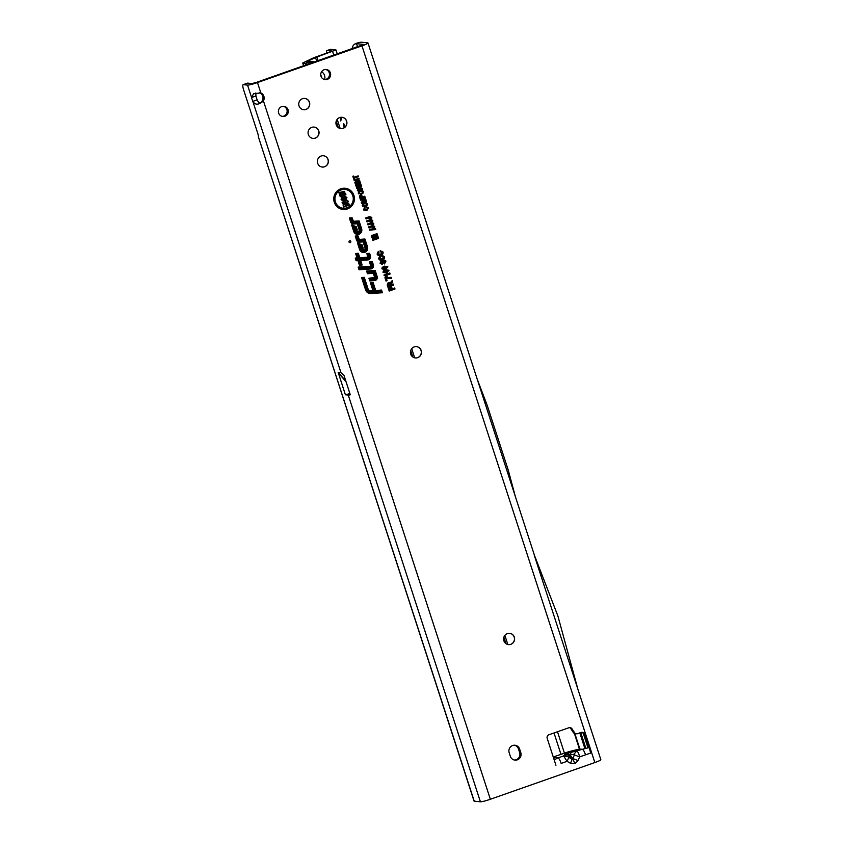 <?xml version="1.0" encoding="UTF-8"?>
<svg xmlns="http://www.w3.org/2000/svg" width="844" height="844" viewBox="0 0 844 844"><rect width="100%" height="100%" fill="white"/><g stroke="black" fill="none" stroke-linecap="round" stroke-linejoin="round"><path stroke-width="1.27" d="M563.592 755.929L567.062 761.33L570.438 763.261A4.927 1.118 -60.2 0 0 571.831 759.062L568.455 757.131A4.927 1.118 119.8 0 1 567.062 761.33L561.154 763.409C560.015 760.127 558.971 758.292 558.021 757.88L563.592 755.929A4.927 4.821 -138.5 0 1 567.696 756.509L568.74 755.338L568.096 753.797L569.964 754.905A4.927 3.967 -99.9 0 1 572.264 752.067C568.423 752.827 565.881 753.724 564.625 754.758L563.592 755.929M570.438 763.261L574.838 763.714L578.077 760.581L573.055 758.629L572.77 759.421L571.831 759.062L568.74 755.338A4.927 4.821 -138.5 0 0 564.625 754.758M509.618 633.306A5.686 5.507 -84 0 1 510.715 644.331A5.686 5.507 -84 0 1 508.436 644.605M416.472 346.631A5.686 5.507 -84 0 1 417.569 357.645A5.686 5.507 -84 0 1 415.28 357.93M341.957 117.284A5.686 5.507 -84 0 1 343.044 128.299A5.686 5.507 -84 0 1 340.765 128.583M314.084 127.075A5.686 5.507 -84 0 1 315.181 138.1A5.686 5.507 -84 0 1 312.902 138.374M304.768 98.41A5.686 5.507 -84 0 1 305.866 109.425A5.686 5.507 -84 0 1 303.587 109.709M323.4 155.739A5.686 5.507 -84 0 1 324.497 166.764A5.686 5.507 -84 0 1 322.218 167.049M350.228 242.629A0.96 0.928 96 0 0 350.809 241.416A0.96 0.928 96 0 0 349.638 240.814A0.96 0.928 96 0 0 349.047 242.038A0.96 0.928 96 0 0 350.228 242.629M344.331 192.369A0.549 0.527 96 0 0 344.668 191.672A0.549 0.527 96 0 0 343.993 191.324A0.549 0.527 96 0 0 343.656 192.021A0.549 0.527 96 0 0 344.331 192.369M347.021 207.793A9.453 9.157 96 0 0 352.803 195.797A9.453 9.157 96 0 0 341.208 189.911A9.453 9.157 96 0 0 335.416 201.906A9.453 9.157 96 0 0 347.021 207.793M346.863 208.014A9.706 9.411 96 0 0 352.803 195.692A9.706 9.411 96 0 0 340.892 189.647A9.706 9.411 96 0 0 334.952 201.959A9.706 9.411 96 0 0 346.863 208.014M347.39 208.943A10.666 10.339 96 0 0 353.921 195.407A10.666 10.339 96 0 0 340.828 188.761A10.666 10.339 96 0 0 334.298 202.296A10.666 10.339 96 0 0 347.39 208.943M347.084 208.679A10.413 10.096 96 0 0 353.457 195.46A10.413 10.096 96 0 0 340.681 188.972A10.413 10.096 96 0 0 334.298 202.191A10.413 10.096 96 0 0 347.084 208.679M368.3 258.844A2.047 1.983 96 0 0 369.556 256.249L368.923 254.318L368.163 254.371L368.86 256.492A1.287 1.245 -84 0 1 367.752 258.201L359.122 258.791L357.677 254.329L356.917 254.382L358.362 258.844L356.548 258.971L356.79 259.72L358.605 259.593L360.093 264.151L360.852 264.098L359.365 259.541L367.794 258.95A2.047 1.983 96 0 0 368.3 258.844M368.142 259.066A2.3 2.226 96 0 0 369.556 256.143L368.87 254.023L367.594 254.118L368.395 256.555A1.034 1.002 -84 0 1 367.499 257.916L359.069 258.507L357.613 254.033L356.347 254.118L357.803 258.591L355.978 258.718L356.379 259.963L358.204 259.836L359.681 264.394L360.958 264.309L359.47 259.741L367.573 259.182A2.3 2.226 96 0 0 368.142 259.066M368.606 259.783A3.028 2.933 96 0 0 370.463 255.932L369.598 253.284L366.866 253.474L367.689 257.209L359.797 257.758L358.341 253.295L355.609 253.485L357.065 257.947L355.24 258.074L356.115 260.754L357.93 260.627L359.417 265.185L362.15 264.995L360.662 260.437L367.847 259.931A3.028 2.933 96 0 0 368.606 259.783M355.345 258.285L356.052 260.458L357.877 260.332L359.354 264.9L361.58 264.742L360.103 260.174L367.604 259.657A2.775 2.69 96 0 0 369.988 255.985L369.197 253.527L366.971 253.675L367.952 256.703A0.559 0.538 -84 0 1 367.478 257.441L359.396 258L357.94 253.538L355.714 253.685L357.17 258.158L355.24 258.074M371.782 265.501A1.287 1.245 -84 0 1 370.674 267.21L359.47 267.981L359.713 268.73L370.716 267.959A2.047 1.983 96 0 0 372.478 265.259L371.571 262.473L370.811 262.526L371.318 265.565A1.034 1.002 -84 0 1 370.432 266.926L358.9 267.727L359.312 268.972L370.505 268.192A2.3 2.226 96 0 0 372.478 265.153L371.518 262.189L370.252 262.273L371.318 265.565M371.529 268.793A3.028 2.933 96 0 0 373.386 264.942L372.246 261.44L369.514 261.629L370.695 266.208L358.172 267.084L359.038 269.763L370.78 268.941A3.028 2.933 96 0 0 371.529 268.793M358.985 269.468L370.527 268.666A2.775 2.69 96 0 0 372.921 265.005L371.845 261.682L369.619 261.84L370.875 265.723A0.559 0.538 -84 0 1 370.4 266.451L358.278 267.295L359.038 269.763M375.569 277.148A1.287 1.245 -84 0 1 374.462 278.847L370.242 279.142L370.474 279.881L374.504 279.596A2.047 1.983 96 0 0 376.266 276.895L374.504 271.483L367.9 271.947L368.142 272.686L373.987 272.285L375.105 277.201A1.034 1.002 -84 0 1 374.208 278.573L369.672 278.879L370.073 280.124L374.282 279.828A2.3 2.226 96 0 0 376.266 276.79L374.441 271.198L367.33 271.694L367.731 272.928L373.575 272.517L375.105 277.201M375.316 280.43A3.028 2.933 96 0 0 377.162 276.579L375.179 270.449L366.602 271.051L367.467 273.72L373.312 273.319L374.662 277.465L368.933 278.246L369.809 280.915L374.557 280.588A3.028 2.933 96 0 0 375.316 280.43M369.746 280.619L374.314 280.303A2.775 2.69 96 0 0 376.698 276.642L374.768 270.692L366.697 271.251L367.404 273.424L373.248 273.023L374.662 277.359A0.559 0.538 -84 0 1 374.177 278.087L369.039 278.446L369.809 280.915M514.418 745.21A5.686 5.507 -84 0 1 518.469 748.923L519.63 752.51A5.686 5.507 -84 0 1 514.397 760.033M517.309 759.843A5.686 5.507 -84 0 1 510.346 756.308L509.175 752.721A5.686 5.507 -84 0 1 514.998 745.231A5.686 5.507 -84 0 1 519.63 749.05L520.79 752.637A5.686 5.507 -84 0 1 517.309 759.843M325.647 69.451A5.117 4.958 -84 0 1 324.592 79.558A6.625 6.425 96 0 0 321.564 71.772M324.128 69.725A5.117 4.958 -84 0 1 330.626 73.987A5.117 4.958 -84 0 1 325.162 79.652A5.117 4.958 -84 0 1 324.128 69.725M283.289 106.291A5.117 4.958 -84 0 1 282.223 116.398M281.769 106.566A5.117 4.958 -84 0 1 288.268 110.828A5.117 4.958 -84 0 1 282.803 116.493A5.117 4.958 -84 0 1 281.769 106.566M507.339 633.591A5.686 5.507 -84 0 1 514.566 638.317A5.686 5.507 -84 0 1 508.489 644.616A5.686 5.507 -84 0 1 507.339 633.591M414.193 346.905A5.686 5.507 -84 0 1 421.409 351.642A5.686 5.507 -84 0 1 415.343 357.94A5.686 5.507 -84 0 1 414.193 346.905M321.121 156.024A5.686 5.507 -84 0 1 328.348 160.75A5.686 5.507 -84 0 1 322.271 167.049A5.686 5.507 -84 0 1 321.121 156.024M311.805 127.36A5.686 5.507 -84 0 1 319.032 132.086A5.686 5.507 -84 0 1 312.955 138.384A5.686 5.507 -84 0 1 311.805 127.36M339.668 117.569A5.686 5.507 -84 0 1 346.895 122.296A5.686 5.507 -84 0 1 340.828 128.594A5.686 5.507 -84 0 1 339.668 117.569M302.49 98.685A5.686 5.507 -84 0 1 309.716 103.422A5.686 5.507 -84 0 1 303.64 109.709A5.686 5.507 -84 0 1 302.49 98.685M259.593 92.724L259.667 92.777A5.686 5.507 -84 0 1 262.273 100.784C260.627 103.96 258.939 103.643 257.188 99.845A5.686 1.277 70.6 0 1 255.932 95.963L255.816 92.988M356.358 43.688L356.78 43.192A5.686 0.58 162 0 1 361.285 42.2L367.72 42.875A8.524 0.876 162 0 1 367.984 42.991A8.524 0.876 162 0 1 361.971 45.85L257.473 82.564A8.524 0.876 162 0 1 247.545 85.096L243.283 84.653L247.63 83.123L251.902 83.567L256.312 82.438L363.416 44.574M581.748 732.286A2.838 2.754 -84 0 1 583.489 734.069L587.719 747.077L588.606 746.339L588.532 747.193M569.457 727.623A2.838 2.754 -84 0 1 570.882 728.741L573.276 732.444A2.838 2.754 96 0 0 575.27 733.689L576.431 733.805A2.838 2.754 96 0 0 577.602 733.668L581.168 732.423A2.838 2.754 -84 0 1 584.649 734.185L588.606 746.339L587.646 747.974L582.307 749.303L579.385 748.997L568.571 751.761L553.253 756.994M578.077 760.581L579.638 756.91C578.857 753.534 577.918 751.656 576.832 751.276A4.927 3.967 80.1 0 0 574.532 754.114L573.055 758.629L569.964 754.905L574.532 754.114M574.616 754.969L579.638 756.91L585.546 754.842C584.396 751.561 583.352 749.725 582.402 749.314L582.307 749.303M259.667 92.777L260.828 92.893A5.686 5.507 -84 0 1 263.433 100.9C258.77 105.067 255.236 105.226 252.831 101.375A5.686 1.277 70.6 0 1 251.575 97.493L255.932 95.963M345.861 381.129L338.138 372.288L340.955 372.584L343.93 375.211L350.302 394.823A8.524 0.876 162 0 1 348.266 395.076L480.415 801.8A8.524 0.876 -18 0 0 490.343 799.268L594.841 762.554A8.524 0.876 -18 0 0 600.854 759.695L534.305 555.373M338.138 372.288L345.386 394.77L348.266 395.076M243.283 84.653A5.686 1.277 -109.4 0 0 243.146 84.664A5.686 1.277 -109.4 0 0 243.631 89.875L257.61 132.877A5.686 1.277 70.6 0 1 258.454 137.076L474.043 801.072A5.686 0.58 -18 0 0 474.222 801.146L480.415 801.8M363.363 44.405L356.463 43.677L357.603 46.853M555.932 765.244L547.197 738.363A2.838 2.754 -84 0 1 548.938 734.755L568.877 727.75A2.838 2.754 -84 0 1 572.042 728.857L574.437 732.56A2.838 2.754 96 0 0 576.431 733.805M590.768 753.006L585.546 754.842L590.768 753.006L588.606 746.339M367.024 205.651L365.526 206.748L362.287 205.609L363.078 203.277L366.064 202.602L367.319 203.847L367.024 205.651L365.241 206.558L362.213 205.535M362.635 206.252L362.287 205.609M366.233 200.735L366.496 201.537L361.591 203.267L361.253 202.212L364.439 199.996L360.588 200.176L360.272 199.195L365.178 197.475L365.441 198.287L362.572 199.29L365.726 199.142L365.958 199.88L363.215 201.79L366.233 200.735L366.064 201.41L361.517 203.014M364.756 196.188L365.019 196.99L360.114 198.72L359.428 196.251L360.546 194.932L362.909 196.831L364.756 196.188L364.587 196.863L360.04 198.467M359.955 195.238L362.255 196.03L362.572 197.021L364.429 196.378M362.994 193.234L361.496 194.331L358.257 193.202L359.048 190.86L362.023 190.185L363.289 191.44L362.994 193.234L361.211 194.152L358.183 193.118M358.594 193.835L358.257 193.202M362.203 188.317L362.466 189.13L357.561 190.85L357.307 190.079L359.945 187.21L356.748 188.328L356.484 187.526L361.39 185.807L361.643 186.577L359.006 189.446L362.203 188.317L362.034 189.003L357.476 190.596M360.145 181.987L361.19 185.195L356.284 186.925L355.261 183.781L356.105 183.486L356.864 185.817L357.993 185.416L357.276 183.211L358.12 182.916L358.837 185.121L360.082 184.688L359.301 182.293L360.145 181.987L360.757 185.068L356.2 186.672M359.744 180.764L360.008 181.576L355.102 183.296L354.849 182.515L357.487 179.656L354.29 180.774L354.026 179.972L358.932 178.242L359.185 179.023L356.558 181.882L359.744 180.764L359.576 181.439L355.029 183.042M358.151 175.847L358.415 176.66L354.353 178.084L354.775 179.371L353.931 179.667L352.824 176.28L353.668 175.985L354.09 177.272L358.151 175.847L357.983 176.523L353.921 177.957L353.847 179.413M367.794 208.204L366.296 207.603L366.222 206.727L368.628 207.888L366.707 210.705L363.595 209.607L364.682 207.339L365.125 208.067L364.439 209.333L366.454 209.903L367.573 207.835M363.922 210.24L363.595 209.607M364.27 207.624L364.059 209.365L366.264 210.029L367.309 209.47M366.264 210.029L367.235 209.523M374.588 227.5L373.143 228.407L372.689 227.437L373.333 226.445L368.986 227.901L368.649 226.878L372.331 225.591L374.715 226.329L374.588 227.5L373.037 228.07L373.649 226.572L373.09 226.16L368.912 227.553L368.733 227.015L372.172 225.802L374.251 226.382L374.156 227.331M373.618 224.515L372.172 225.422L371.719 224.451L372.362 223.46L368.016 224.915L367.689 223.903L371.36 222.605L373.744 223.343L373.618 224.515L372.067 225.084L372.679 223.586L372.12 223.185L367.942 224.578L367.762 224.029L371.202 222.827L373.28 223.407L373.185 224.346M372.658 221.539L371.202 222.447L370.748 221.476L371.392 220.484L367.045 221.94L366.718 220.917L370.389 219.63L372.784 220.368L372.658 221.539L371.096 222.109L371.719 220.611L371.16 220.2L366.971 221.592L366.792 221.054L370.242 219.841L372.309 220.421L372.225 221.371M371.687 218.554L370.242 219.461L369.788 218.49L370.421 217.499L366.074 218.955L365.747 217.931L369.419 216.644L371.814 217.383L371.687 218.554L370.126 219.123L370.748 217.625L370.189 217.225L366.001 218.607L365.821 218.068L369.271 216.855L371.349 217.446L371.254 218.385M375.474 228.671L375.77 229.579L369.64 230.148L369.345 229.241L375.474 228.671L375.211 229.336L369.588 229.853L375.074 228.914M378.133 237.058L378.555 238.377L372.879 240.371L372.288 238.557L374.778 237.069L371.93 237.449L371.339 235.645L377.025 233.651L377.447 234.959L375.369 235.698L377.595 235.402L377.996 236.647L376.086 237.776L378.133 237.058L378.017 238.198L372.805 240.023L372.352 238.641L375.738 236.626L371.866 237.143L371.423 235.771L376.635 233.946L376.909 234.78L372.731 236.246L377.194 235.655L377.468 236.499L373.575 238.82L377.743 237.354M383.482 257.03L381.741 256.376L381.657 255.247L384.569 256.629C384.737 258.401 383.978 259.519 382.3 259.984C380.697 260.638 379.462 260.195 378.597 258.665L379.937 255.922L380.517 256.861L379.694 258.306L381.952 258.929L383.482 256.924L381.688 255.447L384.104 256.692L381.994 259.72L378.597 258.57L379.631 256.249L379.23 258.37L381.804 259.15L383.482 256.924M381.994 252.462L380.254 251.807L380.169 250.668L383.081 252.061C383.25 253.833 382.501 254.951 380.813 255.405C379.22 256.059 377.985 255.626 377.11 254.097L378.45 251.354L379.03 252.293L378.207 253.738L380.475 254.36L381.994 252.356L380.201 250.868L382.617 252.113L380.507 255.141L377.11 253.991L378.144 251.681L377.743 253.801L380.317 254.571L381.994 252.356M386.003 261.06L384.442 263.94L383.978 262.948L384.896 261.387L383.936 260.764L382.385 264.488L380.085 263.254L381.488 260.596L381.952 261.587L381.171 262.853L382.047 263.433L383.577 259.709L386.003 261.06L384.337 263.592L384.896 261.281L383.619 260.501L382.068 264.225L380.085 263.149L381.14 260.891L380.707 262.906L381.899 263.644L383.419 259.931L385.539 261.113M387.871 266.799L385.444 269.542L381.91 268.877L382.195 267.432L384.337 266.134L387.871 266.799L385.138 269.278L381.921 268.772L382.153 267.559L384.189 266.345L387.407 266.852M389.01 270.291L386.584 273.045L383.049 272.38L383.334 270.924L385.476 269.637L389.01 270.291L386.278 272.781L383.049 272.274L383.292 271.061L385.328 269.848L388.546 270.354M383.914 275.038L389.801 272.971L390.139 274.026L386.214 275.397L387.248 276.315L386.119 276.705L383.914 275.038L389.411 273.266L389.601 273.836L385.36 275.323L386.563 276.178L385.94 276.399L383.999 275.165M386.425 278.531L387.111 280.651L386.024 281.041L384.917 277.634L391.215 277.338L391.553 278.383L385.803 278.119L386.573 280.472L385.94 280.693L384.991 277.76L390.825 277.623L391.015 278.193L385.803 278.119M393.42 284.111L393.758 285.166L387.945 287.203L387.217 284.945L388.314 282.487L390.202 282.919L392.249 280.524L392.639 281.717L391.057 284.945L393.42 284.111L393.22 284.987L387.871 286.865L387.217 284.839L388.156 282.698L390.055 283.468L391.922 280.978L390.666 285.24L393.03 284.407M394.675 287.973L395.013 289.017L389.2 291.064L388.05 287.509L389.137 287.129L389.949 289.629L391.152 289.207L390.456 287.065L391.542 286.686L392.238 288.827L394.675 287.973L394.475 288.838L389.126 290.716L388.124 287.646L388.746 287.424L389.559 289.925L391.226 289.344L390.529 287.203L391.162 286.981L391.859 289.123L394.285 288.268M362.118 244.834L357.476 242.977L359.639 249.624A4.283 4.146 96 0 0 364.893 252.293A4.283 4.146 96 0 0 367.509 246.859L364.956 239.01L359.344 239.401L357.962 235.866L355.229 236.056L356.537 240.076A3.028 2.933 96 0 0 359.502 242.122L363.099 241.869L364.998 247.746A1.551 1.509 -84 0 1 364.049 249.708A1.551 1.509 -84 0 1 362.15 248.748L361.781 247.63L363.215 248.199L362.118 244.834L357.476 242.977M356.242 226.741L351.6 224.884L353.763 231.53A4.283 4.146 96 0 0 359.017 234.199A4.283 4.146 96 0 0 361.633 228.766L359.08 220.917L353.467 221.307L352.085 217.773L349.353 217.963L350.661 221.983A3.028 2.933 96 0 0 353.625 224.029L357.212 223.776L359.122 229.652A1.551 1.509 -84 0 1 358.172 231.625A1.551 1.509 -84 0 1 356.263 230.655L355.904 229.536L357.328 230.106L356.242 226.741L351.6 224.884M370.906 293.543L382.416 292.741L381.551 290.072L375.707 290.484L373.111 282.497L370.379 282.687L372.974 290.674L370.748 290.821A2.732 2.648 -84 0 1 368.079 288.986L364.291 277.317L361.559 277.507L365.568 289.861A5.454 5.286 96 0 0 370.906 293.543L382.416 292.741M348.815 203.573L349.31 205.092L343.613 207.096L343.139 205.641L345.396 202.845L342.558 203.847L342.063 202.328L347.76 200.334L348.245 201.821L346.029 204.554L348.815 203.573L348.772 204.902L343.54 206.748L343.181 205.662L345.924 202.296L342.485 203.499L342.147 202.465L347.38 200.629L347.739 201.737L345.048 205.06L348.435 203.868M345.449 193.223L345.945 194.742L340.248 196.736L338.908 192.601L340.237 192.137L341.092 194.753L341.904 194.468L341.166 192.189L342.506 191.725L343.244 194.004L345.449 193.223L345.407 194.553L340.174 196.388L338.982 192.738L339.858 192.432L340.702 195.048L341.978 194.605L341.24 192.327L342.115 192.021L342.854 194.299L345.069 193.519M346.926 197.517L345.47 200.788L344.879 199.321L345.576 197.95L344.816 197.285L344.531 200.207L343.497 201.21L341.113 199.648L342.369 196.673L342.938 199.722L344.31 195.776L346.926 197.517L345.365 200.408L345.576 197.844L344.5 197.021L344.067 200.081L343.192 200.946L341.113 199.532L342.01 196.979L341.989 199.216L342.78 199.933L344.162 195.987L346.462 197.57M490.343 799.268L263.433 100.9L262.273 100.784M381.857 292.488L381.15 290.315L375.306 290.726L372.71 282.74L370.484 282.898L373.08 290.874L370.537 291.053A2.986 2.891 -84 0 1 367.615 289.038L363.88 277.56L361.665 277.718L365.579 289.756A5.201 5.043 96 0 0 370.664 293.269M366.011 289.608A4.726 4.579 96 0 0 370.632 292.794L381.224 292.056L380.823 290.811L374.979 291.222L372.383 283.236L371.117 283.331L373.713 291.307L370.558 291.528A3.46 3.355 -84 0 1 367.172 289.197L363.553 278.056L362.287 278.151L366.475 289.545A4.473 4.336 96 0 0 370.854 292.562L381.119 291.845L380.876 291.106L375.031 291.518L372.436 283.531L371.676 283.584L374.272 291.57L370.811 291.802A3.714 3.598 -84 0 1 367.172 289.302L363.616 278.351L362.857 278.404L366.475 289.545M362.287 278.151L362.857 278.404M373.713 291.307L374.272 291.57M371.117 283.331L371.676 283.584M369.672 278.879L370.242 279.142M367.33 271.694L367.9 271.947M358.9 267.727L359.47 267.981M370.252 262.273L370.811 262.526M351.769 225.295L353.763 231.425A4.03 3.903 96 0 0 358.7 233.936A4.03 3.903 96 0 0 361.169 228.829L358.679 221.16L353.246 221.539A0.559 0.538 -84 0 1 352.697 221.16L351.684 218.016L349.458 218.174L350.661 221.877A2.775 2.69 96 0 0 353.372 223.755L357.16 223.491L359.122 229.547A1.804 1.751 -84 0 1 358.014 231.836A1.804 1.751 -84 0 1 355.799 230.707L355.271 229.083L356.695 229.652L355.809 226.909M356.695 229.652L357.328 230.106M355.271 229.083L355.904 229.536M355.946 228.84L355.44 227.279L352.518 226.108L354.195 231.277A3.545 3.439 96 0 0 358.552 233.482A3.545 3.439 96 0 0 360.726 228.977L358.352 221.666L353.277 222.014A1.034 1.002 -84 0 1 352.264 221.318L351.357 218.522L350.081 218.607L351.093 221.729A2.3 2.226 96 0 0 353.351 223.28L357.487 222.985L359.565 229.389A2.289 2.216 -84 0 1 358.162 232.29A2.289 2.216 -84 0 1 355.366 230.866L354.522 228.27L355.946 228.84L355.472 227.49L353.151 226.561L354.67 231.214A3.292 3.197 96 0 0 358.711 233.271A3.292 3.197 96 0 0 360.726 229.083L358.405 221.951L353.52 222.288A1.287 1.245 -84 0 1 352.264 221.423L351.41 218.807L350.65 218.86L351.568 221.666A2.047 1.983 96 0 0 353.562 223.048L357.888 222.753L360.029 229.336A2.543 2.458 -84 0 1 358.478 232.554A2.543 2.458 -84 0 1 355.366 230.971L354.353 227.859L355.778 228.429M352.518 226.108L353.151 226.561M350.081 218.607L350.65 218.86M357.645 243.388L359.639 249.518A4.03 3.903 96 0 0 364.576 252.029A4.03 3.903 96 0 0 367.045 246.912L364.555 239.253L359.122 239.633A0.559 0.538 -84 0 1 358.584 239.253L357.561 236.109L355.335 236.267L356.537 239.97A2.775 2.69 96 0 0 359.259 241.848L363.036 241.584L365.009 247.63A1.804 1.751 -84 0 1 363.901 249.929A1.804 1.751 -84 0 1 361.686 248.801L361.148 247.176L362.582 247.746L361.686 245.003M362.582 247.746L363.215 248.199M361.148 247.176L361.781 247.63M361.823 246.933L361.316 245.361L358.405 244.201L360.082 249.36A3.545 3.439 96 0 0 364.429 251.575A3.545 3.439 96 0 0 366.602 247.07L364.228 239.759L359.154 240.107A1.034 1.002 -84 0 1 358.141 239.411L357.234 236.615L355.968 236.7L356.98 239.823A2.3 2.226 96 0 0 359.227 241.373L363.363 241.078L365.441 247.482A2.289 2.216 -84 0 1 364.049 250.383A2.289 2.216 -84 0 1 361.243 248.959L360.399 246.353L361.823 246.933L361.348 245.583L359.038 244.654L360.546 249.307A3.292 3.197 96 0 0 364.587 251.364A3.292 3.197 96 0 0 366.602 247.176L364.291 240.044L359.396 240.382A1.287 1.245 -84 0 1 358.141 239.517L357.286 236.9L356.527 236.953L357.445 239.759A2.047 1.983 96 0 0 359.438 241.141L363.764 240.835L365.906 247.419A2.543 2.458 -84 0 1 364.355 250.647A2.543 2.458 -84 0 1 361.243 249.064L360.23 245.952L361.654 246.522M358.405 244.201L359.038 244.654M355.968 236.7L356.527 236.953M360.103 260.174L360.662 260.437M361.58 264.742L362.15 264.995M355.978 258.718L356.548 258.971M357.803 258.591L358.362 258.844M356.347 254.118L356.917 254.382M367.594 254.118L368.163 254.371M349.31 205.092L348.772 204.902M346.029 204.554L345.048 205.06M345.396 202.845L345.924 202.296M345.945 194.742L345.407 194.553M342.949 198.129L342.411 197.992M395.013 289.017L394.475 288.838M388.314 286.074L390.044 285.462L388.346 283.267L388.314 286.074L390.044 285.462M393.758 285.166L393.22 284.987M389.97 285.325L389.611 284.122M389.611 284.228L388.346 283.267M388.662 283.531L387.829 284.576M388.293 284.523L388.694 285.768M387.111 280.651L386.573 280.472M391.553 278.383L391.015 278.193M387.248 276.315L386.563 276.178M386.214 275.397L385.36 275.323M390.139 274.026L389.601 273.836M383.619 272.106L386.088 272.201L387.976 270.534L385.508 270.418L383.619 272.106L386.088 272.201M386.246 271.99L387.976 270.534M387.976 270.639L385.508 270.418M385.813 270.681L384.083 272.042M382.48 268.603L384.948 268.708L386.847 267.031L384.368 266.915L382.48 268.603L384.948 268.708M385.107 268.487L386.847 267.031M386.837 267.137L384.368 266.915M384.685 267.179L382.944 268.54M381.952 261.587L381.393 261.44M379.03 252.293L378.46 252.198M380.517 256.861L379.948 256.776M378.555 238.377L378.017 238.198M376.086 237.776L373.575 238.82M377.996 236.647L377.468 236.499M375.369 235.698L372.731 236.246M377.447 234.959L376.909 234.78M374.778 237.069L375.738 236.626M375.77 229.579L375.211 229.336M367.71 208.13L366.212 207.381M366.707 210.705L363.511 209.534M368.628 207.888L366.433 210.525M366.169 206.854L368.248 207.919M354.09 177.272L357.814 176.037M353.668 175.985L353.752 177.462M356.558 181.882L359.417 180.954M359.185 179.023L355.757 182.241M358.932 178.242L358.763 178.96M354.047 180.036L358.594 178.432M357.487 179.656L354.206 180.521M360.082 184.688L358.837 185.121M358.12 182.916L358.5 185.311M357.993 185.416L356.864 185.817M356.105 183.486L356.537 186.007M359.006 189.446L361.876 188.507M361.643 186.577L358.215 189.794M361.39 185.807L361.221 186.513M356.506 187.59L361.053 185.986M359.945 187.21L356.664 188.075M358.985 190.913L361.749 190.322L362.899 191.472L362.635 193.118M362.361 191.662L360.082 190.913L359.111 191.493L358.721 192.928L361.053 193.656L361.907 193.181M362.192 191.303L360.082 190.913M360.367 191.103L359.101 192.896L361.053 193.656M362.445 191.736L361.833 193.234M360.367 197.802L362.065 197.137L360.546 195.544L360.367 197.802L362.065 197.137M361.707 196.188L360.546 195.544L361.707 196.188M361.781 196.262L360.831 195.724L360.704 197.612M363.215 201.79L365.906 200.925M365.958 199.88L361.886 202.328M365.726 199.142L365.536 199.796M362.572 199.29L365.378 199.29M365.441 198.287L361.211 199.49M365.178 197.475L365.009 198.15M360.293 199.258L364.851 197.665M364.439 199.996L360.525 199.975M361.253 202.233L364.175 200.197M363.015 203.33L365.779 202.729L366.929 203.879L366.665 205.525M366.391 204.069L364.112 203.33L363.142 203.9L362.751 205.345L365.093 206.063L365.937 205.598M366.222 203.72L364.112 203.33M364.397 203.51L363.131 205.314L365.093 206.063M366.475 204.153L365.874 205.651M352.222 48.741A5.686 5.634 -58.4 0 1 355.429 43.688L355.746 43.867M579.881 749.05L574.869 733.615M579.438 749.008L574.374 733.425M356.463 43.677L355.746 43.835M355.429 43.688L356.78 43.192M515.378 496.631L508.193 469.929L487.157 405.194L477.303 379.431M257.188 99.845L252.831 101.375L340.955 372.584M247.545 85.096L251.575 97.493L253.559 93.747L260.828 92.893L257.473 82.564M577.549 687.976L557.884 615.962L534.505 555.5L367.984 42.991M345.386 394.77L349.912 393.61M553.39 757.395L558.021 757.88M557.926 757.87L554.983 759.452L553.769 758.577M587.719 747.077L587.54 748.006M344.162 127.76L343.308 123.614L344.943 127.17M306.583 61.886L310.972 61.57A3.787 3.756 -58.4 0 1 314.116 61.928L314.327 62.055M326.586 53.204L326.544 52.497A7.575 1.699 70.6 0 1 326.987 50.556A7.575 1.699 70.6 0 1 327.166 50.534L332.346 51.094L316.015 56.917A6.625 0.686 -18 0 0 312.744 58.204L302.722 63.026L305.517 63.363L311.404 61.844A3.787 3.756 -58.4 0 1 314.316 62.066M306.53 61.717L315.54 57.561L316.732 61.211M341.651 117.263L340.786 120.956L340.723 117.305M318.146 60.715L316.943 57.012L335.954 49.923L330.648 49.311L327.166 50.534M503.699 637.79L505.493 643.297M341.556 117.263L340.733 120.945M344.869 127.233L343.888 123.899M316.943 57.012L315.54 57.561M320.741 74.694L321.68 77.585M336.039 121.768L337.822 127.265M410.553 351.115L412.336 356.611M326.987 50.556L330.468 49.332A7.575 1.699 70.6 0 1 330.648 49.311M564.277 756.509A4.927 4.114 -39.7 0 1 567.738 756.614L567.696 756.509M574.838 763.714A4.927 1.097 -109.4 0 0 572.77 759.421M572.264 752.067L582.402 749.314M258.454 137.076L474.222 801.146M585.905 748.428L580.746 732.56M594.841 762.554L361.971 45.85M519.63 749.05L518.469 748.923M520.79 752.637L519.63 752.51M584.649 734.185L583.489 734.069M574.437 732.56L573.276 732.444M572.042 728.857L570.882 728.741M579.796 732.898L584.924 748.67M338.244 372.816L346.061 381.762M568.455 757.131L567.738 756.614M306.045 64.967L305.517 63.363M302.869 63.089L303.745 65.779M336.197 121.146L338.317 127.655M410.722 350.492L412.832 357.001M503.868 637.178L505.978 643.677M560.933 754.219L554.023 732.972M333.813 55.208L332.61 51.505M507.835 644.51L504.86 635.353M414.678 357.824L411.714 348.667M340.164 128.478L337.189 119.331M310.782 63.3L310.413 62.171M243.146 84.664L247.492 83.134M564.393 752.996L557.494 731.759M337.273 53.995L335.954 49.923M302.722 63.026L303.629 65.821"/></g></svg>
